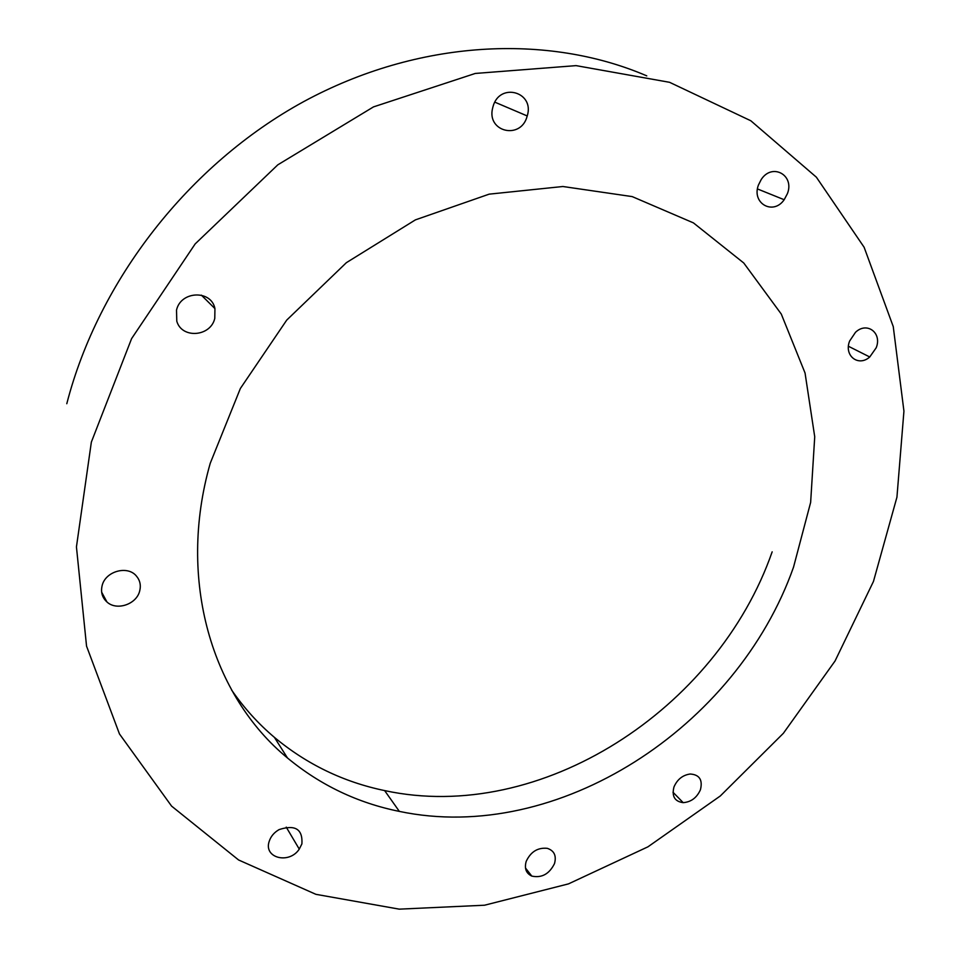 <?xml version="1.0" encoding="UTF-8"?>
<svg xmlns="http://www.w3.org/2000/svg" width="957" height="957" viewBox="0 0 957 957"><rect width="100%" height="100%" fill="white"/><g stroke="black" fill="none" stroke-linecap="round" stroke-linejoin="round"><path stroke-width="1.44" d="M91.358 442.086L131.599 338.622L195.168 243.915L277.805 164.831L373.505 106.885L475.27 73.45L576.054 65.626L669.577 82.314L750.838 120.773L816.369 177.189L864.111 247.241L893.252 326.588L903.934 411.139L896.936 497.185L873.466 581.425L835.054 660.988L783.388 733.277L720.334 795.949L647.937 846.825L568.47 883.885L484.565 905.214L399.225 909.15L315.906 894.328L238.58 859.972L171.59 806.117L119.469 733.959L86.549 646.142L76.44 546.914L91.358 442.086M66.787 403.722C98.655 280.174 189.235 164.125 303.62 101.657C418.281 39.452 547.847 33.363 646.776 75.866M787.42 193.625L784.178 199.726C773.256 215.672 751.365 203.446 758.434 185.036L761.186 179.581C772 162.546 794.788 175.011 787.42 193.625M527.056 116.515C520.752 140.129 486.383 131.934 492.652 108.009L493.058 106.454C499.721 81.847 534.975 91.98 527.223 115.953L527.056 116.515M214.775 318.394C210.672 336.768 181.818 339.053 176.782 321.181L176.519 310.08C180.789 290.701 211.365 289.72 214.942 308.609L214.775 318.394M139.686 590.971C136.6 604.322 116.694 611.104 106.957 601.989C102.208 597.623 100.605 592.18 102.124 585.66C105.342 571.257 127.556 565.085 136.373 576.006C140.009 580.301 141.122 585.289 139.686 590.971M301.91 843.859L299.266 849.122C289.205 864.59 263.307 858.07 269.216 841.299C270.843 836.358 274.145 832.446 279.121 829.587C295.211 824.396 302.819 829.157 301.91 843.859M876.181 347.81L869.746 356.985C858.429 367.165 843.703 355.693 849.625 341.039L855.486 332.318C866.934 321.241 882.33 332.964 876.181 347.81M700.44 789.728C696.852 797.731 691.098 802.038 683.178 802.648C674.697 801.511 671.623 796.284 673.967 786.965C677.257 779.417 682.652 775.098 690.176 774.01C699.435 774.632 702.857 779.871 700.44 789.728M554.498 863.597C549.318 874.028 541.758 878.191 531.805 876.098C526.087 873.334 524.221 868.43 526.194 861.384C530.728 851.742 537.762 847.4 547.284 848.333C554.223 850.653 556.615 855.737 554.498 863.597M231.57 689.985C243.975 707.905 258.246 723.707 274.42 737.38C306.802 764.32 343.539 782.048 384.63 790.59C540.908 824.324 717.176 709.508 772.167 551.842M793.52 567.19C736.974 727.428 558.003 844.732 399.356 811.404C357.643 802.971 320.344 785.159 287.483 757.98C212.263 696.229 176.794 580.253 210.241 463.272L240.374 388.47L286.729 320.093L346.398 262.661L415.41 219.871L489.159 194.151L562.883 186.507L632.206 196.604L693.43 222.885L743.756 262.996L781.295 314.075L805.052 373.027L814.73 436.787L810.639 502.413L793.52 567.19M757.477 188.948L784.178 199.726M106.957 601.989L101.657 592.192M286.239 827.135L299.266 849.122M848.452 346.278L869.746 356.985M672.998 792.252L683.178 802.648M525.477 868.011L531.805 876.098M287.483 757.98L274.42 737.38M399.356 811.404L384.63 790.59M214.942 308.609L201.377 295.151M494.865 102.172L527.223 115.953"/></g></svg>
